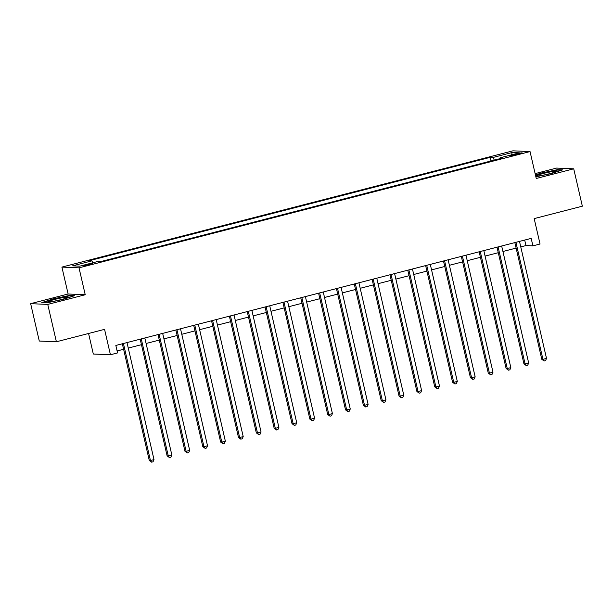 <?xml version="1.0" encoding="UTF-8"?>
<svg xmlns="http://www.w3.org/2000/svg" width="613" height="613" viewBox="0 0 613 613"><rect width="100%" height="100%" fill="white"/><g stroke="black" fill="none" stroke-linecap="round" stroke-linejoin="round"><path stroke-width="0.92" d="M89.283 264.847A4.927 0.414 -13 0 0 92.601 263.674A4.927 0.414 -13 0 0 86.318 264.716A4.927 0.414 -13 0 0 83 265.889A4.927 0.414 -13 0 0 89.283 264.847M88.571 333.48L93.314 354.023L110.432 354.766L117.566 352.927L115.842 345.456L531.18 238.388L532.912 245.859L540.045 244.02L534.176 218.611L582.35 206.19L573.722 168.82L556.612 168.077L535.134 173.617M30.65 303.665L39.278 341.035L56.388 341.778L47.76 304.408L85.23 294.746L79.016 267.843L61.905 267.099L68.12 294.002L30.65 303.665L47.76 304.408M79.016 267.843L530.046 151.572L512.928 150.829L61.905 267.099M516.123 153.94L512.989 154.744A4.774 0.398 -13 0 0 509.771 155.878A4.774 0.398 -13 0 0 515.855 154.867L518.996 154.062A4.774 0.398 -13 0 0 522.207 152.928A4.774 0.398 -13 0 0 516.123 153.94L516.315 154.752M494.346 160.116L492.952 157.487L490.147 157.365L89.077 260.755L91.881 260.877L92.885 262.762M492.952 157.487L512.215 152.522L519.341 152.829L500.07 157.794L500.001 158.66M91.881 260.877L72.61 265.843L79.728 266.149L98.999 261.184L101.796 261.307L502.867 157.916L500.07 157.794M110.432 354.766L104.562 329.357L56.388 341.778M530.046 151.572L536.252 178.483L573.722 168.82M520.766 246.901L525.969 245.56L532.912 245.859M117.106 350.958L123.611 349.28M128.263 348.084L141.45 344.682M146.101 343.487L159.296 340.085M163.939 338.882L177.134 335.487M181.785 334.284L194.972 330.882M199.623 329.687L212.818 326.285M217.469 325.089L230.657 321.687M235.308 320.484L248.503 317.09M253.146 315.887L266.341 312.484M270.992 311.289L284.179 307.887M288.83 306.692L302.025 303.289M306.669 302.094L319.863 298.692M324.515 297.489L337.709 294.094M342.353 292.891L355.548 289.489M360.199 288.294L373.386 284.892M378.037 283.696L391.232 280.294M395.875 279.099L409.07 275.697M413.721 274.494L426.909 271.099M431.56 269.896L444.754 266.494M449.398 265.299L462.593 261.897M467.244 260.701L480.439 257.299M485.082 256.096L498.277 252.702M502.928 251.499L516.115 248.096M524.697 240.058L525.969 245.56M490.147 157.365L490.982 160.981M511.449 154.867L512.215 152.522M535.869 176.82L551.409 173.548L562.604 169.885L557.455 169.663L541.103 173.104L535.44 174.95M85.23 294.746L68.12 294.002M46.925 302.822L63.269 299.382L74.472 295.719L69.315 295.497L52.963 298.937L41.768 302.6L46.925 302.822M557.546 170.092L557.455 169.663M69.415 295.926L69.315 295.497M514.851 242.595L541.785 359.287L542.942 359.333L515.954 242.441A1.54 1.471 92.5 0 0 515.924 242.319M546.512 358.413L545.539 360.62L544.114 360.988L542.942 359.333L546.512 358.413L519.525 241.522A1.54 1.471 92.5 0 1 519.502 241.399M544.114 360.988L541.785 359.287M497.005 247.2L523.946 363.884L525.103 363.938L498.116 247.039A1.54 1.471 92.5 0 0 498.085 246.916M528.674 363.019L527.701 365.218L526.276 365.586L525.103 363.938L528.674 363.019L501.687 246.119A1.54 1.471 92.5 0 1 501.656 245.997M526.276 365.586L523.946 363.884M479.167 251.797L506.108 368.482L507.257 368.536L480.278 251.644A1.54 1.471 92.5 0 0 480.24 251.522M510.828 367.616L509.863 369.815L508.43 370.183L507.257 368.536L510.828 367.616L483.841 250.725A1.54 1.471 92.5 0 1 483.818 250.594M508.43 370.183L506.108 368.482M461.321 256.395L488.262 373.079L489.419 373.133L462.432 256.242A1.54 1.471 92.5 0 0 462.401 256.119M492.99 372.214L492.017 374.42L490.592 374.788L489.419 373.133L492.99 372.214L466.003 255.322A1.54 1.471 92.5 0 1 465.98 255.2M490.592 374.788L488.262 373.079M443.483 260.992L470.424 377.685L471.581 377.731L444.594 260.839A1.54 1.471 92.5 0 0 444.555 260.717M475.144 376.811L474.178 379.018L472.753 379.386L471.581 377.731L475.144 376.811L448.157 259.92A1.54 1.471 92.5 0 1 448.134 259.797M472.753 379.386L470.424 377.685M539.792 175.762A10.007 0.843 -13 0 0 549.715 173.655A10.007 0.843 -13 0 0 555.999 171.517A10.007 0.843 -13 0 0 552.857 171.487A10.007 0.843 -13 0 0 541.639 173.946A10.007 0.843 -13 0 0 536.704 175.969A10.007 0.843 -13 0 0 539.792 175.762M535.524 175.31L541.333 173.41L557.171 170.077L561.454 170.261M55.178 299.328A10.007 0.843 -13 0 0 48.565 301.803A10.007 0.843 -13 0 0 61.193 299.588A10.007 0.843 -13 0 0 67.859 297.351A10.007 0.843 -13 0 0 55.178 299.328M42.795 302.638L53.193 299.244L69.039 295.91L73.322 296.094M425.644 265.598L452.578 382.282L453.735 382.328L426.748 265.437A1.54 1.471 92.5 0 0 426.717 265.314M457.306 381.409L456.34 383.615L454.907 383.983L453.735 382.328L457.306 381.409L430.318 264.517A1.54 1.471 92.5 0 1 430.295 264.395M454.907 383.983L452.578 382.282M407.798 270.195L434.74 386.88L435.897 386.933L408.909 270.034A1.54 1.471 92.5 0 0 408.879 269.919M439.467 386.014L438.494 388.213L437.069 388.581L435.897 386.933L439.467 386.014L412.48 269.115A1.54 1.471 92.5 0 1 412.457 268.992M437.069 388.581L434.74 386.88M389.96 274.793L416.901 391.477L418.058 391.531L391.071 274.639A1.54 1.471 92.5 0 0 391.033 274.517M421.621 390.611L420.656 392.81L419.231 393.178L418.058 391.531L421.621 390.611L394.634 273.72A1.54 1.471 92.5 0 1 394.611 273.59M419.231 393.178L416.901 391.477M372.122 279.39L399.055 396.082L400.212 396.128L373.225 279.237A1.54 1.471 92.5 0 0 373.194 279.114M403.783 395.209L402.81 397.416L401.385 397.783L400.212 396.128L403.783 395.209L376.796 278.317A1.54 1.471 92.5 0 1 376.773 278.195M401.385 397.783L399.055 396.082M354.276 283.988L381.217 400.68L382.374 400.726L355.387 283.834A1.54 1.471 92.5 0 0 355.348 283.712M385.937 399.806L384.972 402.013L383.546 402.381L382.374 400.726L385.937 399.806L358.957 282.915A1.54 1.471 92.5 0 1 358.927 282.792M383.546 402.381L381.217 400.68M336.437 288.593L363.371 405.277L364.528 405.331L337.541 288.432A1.54 1.471 92.5 0 0 337.51 288.309M368.099 404.404L367.133 406.611L365.7 406.978L364.528 405.331L368.099 404.404L341.112 287.512A1.54 1.471 92.5 0 1 341.089 287.39M365.7 406.978L363.371 405.277M318.591 293.19L345.533 409.875L346.69 409.928L319.702 293.029A1.54 1.471 92.5 0 0 319.672 292.914M350.261 409.009L349.287 411.208L347.862 411.576L346.69 409.928L350.261 409.009L323.273 292.11A1.54 1.471 92.5 0 1 323.25 291.987M347.862 411.576L345.533 409.875M300.753 297.788L327.694 414.472L328.852 414.526L301.864 297.634A1.54 1.471 92.5 0 0 301.826 297.512M332.415 413.606L331.449 415.813L330.024 416.181L328.852 414.526L332.415 413.606L305.427 296.715A1.54 1.471 92.5 0 1 305.404 296.585M330.024 416.181L327.694 414.472M282.915 302.385L309.849 419.077L311.006 419.123L284.018 302.232A1.54 1.471 92.5 0 0 283.988 302.109M314.576 418.204L313.603 420.411L312.178 420.779L311.006 419.123L314.576 418.204L287.589 301.312A1.54 1.471 92.5 0 1 287.566 301.19M312.178 420.779L309.849 419.077M265.069 306.983L292.01 423.675L293.167 423.721L266.18 306.829A1.54 1.471 92.5 0 0 266.149 306.707M296.738 422.801L295.765 425.008L294.34 425.376L293.167 423.721L296.738 422.801L269.751 305.91A1.54 1.471 92.5 0 1 269.728 305.787M294.34 425.376L292.01 423.675M247.231 311.588L274.172 428.272L275.321 428.326L248.342 311.427A1.54 1.471 92.5 0 0 248.303 311.304M278.892 427.407L277.927 429.606L276.494 429.974L275.321 428.326L278.892 427.407L251.905 310.507A1.54 1.471 92.5 0 1 251.882 310.385M276.494 429.974L274.172 428.272M229.385 316.185L256.326 432.87L257.483 432.924L230.496 316.032A1.54 1.471 92.5 0 0 230.465 315.91M261.054 432.004L260.081 434.203L258.655 434.571L257.483 432.924L261.054 432.004L234.066 315.113A1.54 1.471 92.5 0 1 234.043 314.982M258.655 434.571L256.326 432.87M211.546 320.783L238.488 437.467L239.645 437.521L212.657 320.63A1.54 1.471 92.5 0 0 212.619 320.507M243.208 436.602L242.242 438.808L240.817 439.176L239.645 437.521L243.208 436.602L216.22 319.71A1.54 1.471 92.5 0 1 216.197 319.588M240.817 439.176L238.488 437.467M193.708 325.38L220.642 442.073L221.799 442.119L194.811 325.227A1.54 1.471 92.5 0 0 194.781 325.105M225.369 441.199L224.404 443.406L222.971 443.774L221.799 442.119L225.369 441.199L198.382 324.308A1.54 1.471 92.5 0 1 198.359 324.185M222.971 443.774L220.642 442.073M175.862 329.986L202.803 446.67L203.96 446.716L176.973 329.825A1.54 1.471 92.5 0 0 176.942 329.702M207.531 445.797L206.558 448.003L205.133 448.371L203.96 446.716L207.531 445.797L180.544 328.905A1.54 1.471 92.5 0 1 180.521 328.783M205.133 448.371L202.803 446.67M158.024 334.583L184.965 451.268L186.122 451.321L159.135 334.422A1.54 1.471 92.5 0 0 159.096 334.307M189.685 450.402L188.72 452.601L187.294 452.969L186.122 451.321L189.685 450.402L162.698 333.503A1.54 1.471 92.5 0 1 162.675 333.38M187.294 452.969L184.965 451.268M140.185 339.181L167.119 455.865L168.276 455.919L141.289 339.027A1.54 1.471 92.5 0 0 141.258 338.905M171.847 454.999L170.874 457.198L169.449 457.566L168.276 455.919L171.847 454.999L144.86 338.108A1.54 1.471 92.5 0 1 144.837 337.978M169.449 457.566L167.119 455.865M122.339 343.778L149.281 460.47L150.438 460.516L123.451 343.625A1.54 1.471 92.5 0 0 123.42 343.502M154.001 459.597L153.035 461.804L151.61 462.171L150.438 460.516L154.001 459.597L127.021 342.705A1.54 1.471 92.5 0 1 126.991 342.583M151.61 462.171L149.281 460.47M513.158 155.495L512.989 154.744M515.954 242.441L515.525 242.426M498.116 247.039L497.687 247.024M480.278 251.644L479.841 251.621M462.432 256.242L462.003 256.219M444.594 260.839L444.157 260.824M426.748 265.437L426.319 265.421M408.909 270.034L408.48 270.019M391.071 274.639L390.634 274.616M373.225 279.237L372.796 279.214M355.387 283.834L354.95 283.819M337.541 288.432L337.112 288.416M319.702 293.029L319.273 293.014M301.864 297.634L301.427 297.611M284.018 302.232L283.589 302.209M266.18 306.829L265.751 306.814M248.342 311.427L247.905 311.412M230.496 316.032L230.067 316.009M212.657 320.63L212.221 320.607M194.811 325.227L194.382 325.212M176.973 329.825L176.544 329.809M159.135 334.422L158.698 334.407M141.289 339.027L140.86 339.004M123.451 343.625L123.014 343.602"/></g></svg>
